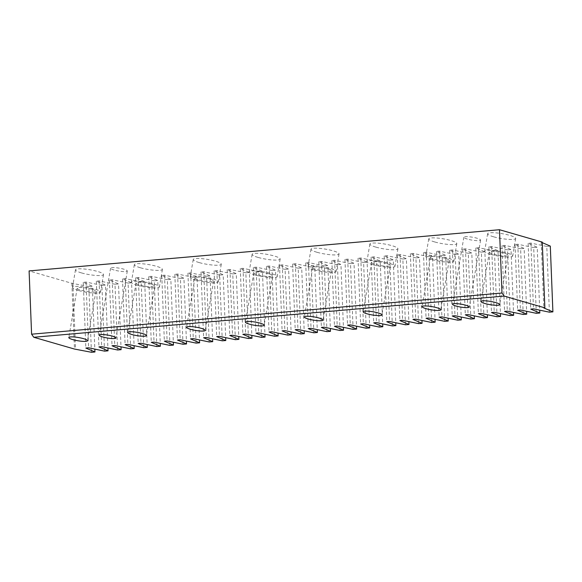 <?xml version="1.0" encoding="UTF-8"?>
<svg xmlns="http://www.w3.org/2000/svg" width="582" height="582" viewBox="0 0 582 582"><rect width="100%" height="100%" fill="white"/><g stroke="black" fill="none" stroke-linecap="round" stroke-linejoin="round"><path stroke-width="0.44" stroke-dasharray="2.91 2.18" d="M467.382 239.078A8.49 1.47 9.6 0 1 463.847 237.238A8.49 1.47 9.6 0 1 468.474 236.714A8.49 1.47 9.6 0 1 477.051 238.234A8.49 1.47 9.6 0 1 480.594 240.075A8.49 1.47 9.6 0 1 475.96 240.599A8.49 1.47 9.6 0 1 467.382 239.078M114.101 270.019A8.49 1.47 9.6 0 1 110.565 268.178A8.49 1.47 9.6 0 1 115.192 267.655A8.49 1.47 9.6 0 1 123.77 269.175A8.49 1.47 9.6 0 1 127.305 271.016A8.49 1.47 9.6 0 1 122.678 271.539A8.49 1.47 9.6 0 1 114.101 270.019M493.565 236.787A14.223 2.459 9.6 0 1 487.636 233.709A14.223 2.459 9.6 0 1 495.391 232.822A14.223 2.459 9.6 0 1 509.752 235.368A14.223 2.459 9.6 0 1 515.681 238.453A14.223 2.459 9.6 0 1 507.926 239.333A14.223 2.459 9.6 0 1 493.565 236.787M490.59 254.363A14.223 2.459 9.6 0 1 484.661 251.286A14.223 2.459 9.6 0 1 492.416 250.398A14.223 2.459 9.6 0 1 506.784 252.944A14.223 2.459 9.6 0 1 512.706 256.029A14.223 2.459 9.6 0 1 504.958 256.917A14.223 2.459 9.6 0 1 490.59 254.363M434.681 241.945A14.223 2.459 9.6 0 1 428.752 238.86A14.223 2.459 9.6 0 1 436.507 237.98A14.223 2.459 9.6 0 1 450.875 240.526A14.223 2.459 9.6 0 1 456.805 243.603A14.223 2.459 9.6 0 1 449.049 244.491A14.223 2.459 9.6 0 1 434.681 241.945M431.706 259.521A14.223 2.459 9.6 0 1 425.784 256.444A14.223 2.459 9.6 0 1 433.539 255.556A14.223 2.459 9.6 0 1 447.9 258.102A14.223 2.459 9.6 0 1 453.829 261.187A14.223 2.459 9.6 0 1 446.074 262.075A14.223 2.459 9.6 0 1 431.706 259.521M375.805 247.103A14.223 2.459 9.6 0 1 369.876 244.018A14.223 2.459 9.6 0 1 377.631 243.131A14.223 2.459 9.6 0 1 391.992 245.684A14.223 2.459 9.6 0 1 397.921 248.761A14.223 2.459 9.6 0 1 390.166 249.649A14.223 2.459 9.6 0 1 375.805 247.103M372.829 264.679A14.223 2.459 9.6 0 1 366.9 261.602A14.223 2.459 9.6 0 1 374.655 260.714A14.223 2.459 9.6 0 1 389.023 263.26A14.223 2.459 9.6 0 1 394.945 266.345A14.223 2.459 9.6 0 1 387.19 267.225A14.223 2.459 9.6 0 1 372.829 264.679M316.921 252.261A14.223 2.459 9.6 0 1 310.992 249.176A14.223 2.459 9.6 0 1 318.747 248.288A14.223 2.459 9.6 0 1 333.115 250.842A14.223 2.459 9.6 0 1 339.037 253.919A14.223 2.459 9.6 0 1 331.282 254.807A14.223 2.459 9.6 0 1 316.921 252.261M313.945 269.837A14.223 2.459 9.6 0 1 308.024 266.752A14.223 2.459 9.6 0 1 315.779 265.872A14.223 2.459 9.6 0 1 330.139 268.418A14.223 2.459 9.6 0 1 336.069 271.496A14.223 2.459 9.6 0 1 328.313 272.383A14.223 2.459 9.6 0 1 313.945 269.837M258.037 257.411A14.223 2.459 9.6 0 1 252.115 254.334A14.223 2.459 9.6 0 1 259.87 253.446A14.223 2.459 9.6 0 1 274.231 255.993A14.223 2.459 9.6 0 1 280.16 259.077A14.223 2.459 9.6 0 1 272.405 259.965A14.223 2.459 9.6 0 1 258.037 257.411M255.069 274.995A14.223 2.459 9.6 0 1 249.14 271.91A14.223 2.459 9.6 0 1 256.895 271.023A14.223 2.459 9.6 0 1 271.256 273.576A14.223 2.459 9.6 0 1 277.185 276.654A14.223 2.459 9.6 0 1 269.43 277.541A14.223 2.459 9.6 0 1 255.069 274.995M199.16 262.569A14.223 2.459 9.6 0 1 193.231 259.492A14.223 2.459 9.6 0 1 200.986 258.604A14.223 2.459 9.6 0 1 215.347 261.151A14.223 2.459 9.6 0 1 221.276 264.235A14.223 2.459 9.6 0 1 213.521 265.123A14.223 2.459 9.6 0 1 199.16 262.569M196.185 280.153A14.223 2.459 9.6 0 1 190.256 277.068A14.223 2.459 9.6 0 1 198.011 276.181A14.223 2.459 9.6 0 1 212.379 278.734A14.223 2.459 9.6 0 1 218.308 281.812A14.223 2.459 9.6 0 1 210.553 282.699A14.223 2.459 9.6 0 1 196.185 280.153M140.277 267.727A14.223 2.459 9.6 0 1 134.347 264.65A14.223 2.459 9.6 0 1 142.103 263.762A14.223 2.459 9.6 0 1 156.471 266.309A14.223 2.459 9.6 0 1 162.4 269.393A14.223 2.459 9.6 0 1 154.645 270.274A14.223 2.459 9.6 0 1 140.277 267.727M137.301 285.304A14.223 2.459 9.6 0 1 131.379 282.226A14.223 2.459 9.6 0 1 139.134 281.339A14.223 2.459 9.6 0 1 153.495 283.885A14.223 2.459 9.6 0 1 159.424 286.97A14.223 2.459 9.6 0 1 151.669 287.857A14.223 2.459 9.6 0 1 137.301 285.304M81.4 272.885A14.223 2.459 9.6 0 1 75.471 269.801A14.223 2.459 9.6 0 1 83.226 268.92A14.223 2.459 9.6 0 1 97.587 271.467A14.223 2.459 9.6 0 1 103.516 274.544A14.223 2.459 9.6 0 1 95.761 275.432A14.223 2.459 9.6 0 1 81.4 272.885M78.424 290.462A14.223 2.459 9.6 0 1 72.495 287.384A14.223 2.459 9.6 0 1 80.251 286.497A14.223 2.459 9.6 0 1 94.619 289.043A14.223 2.459 9.6 0 1 100.54 292.128A14.223 2.459 9.6 0 1 92.785 293.015A14.223 2.459 9.6 0 1 78.424 290.462M91.92 289.283A9.479 1.637 -170.4 0 0 82.338 287.581A9.479 1.637 -170.4 0 0 77.173 288.17A9.479 1.637 -170.4 0 0 81.124 290.229A9.479 1.637 -170.4 0 0 90.697 291.924A9.479 1.637 -170.4 0 0 95.87 291.335A9.479 1.637 -170.4 0 0 91.92 289.283M150.796 284.125A9.479 1.637 -170.4 0 0 141.222 282.423A9.479 1.637 -170.4 0 0 136.05 283.019A9.479 1.637 -170.4 0 0 140 285.071A9.479 1.637 -170.4 0 0 149.581 286.773A9.479 1.637 -170.4 0 0 154.747 286.177A9.479 1.637 -170.4 0 0 150.796 284.125M209.68 278.967A9.479 1.637 -170.4 0 0 200.106 277.272A9.479 1.637 -170.4 0 0 194.934 277.861A9.479 1.637 -170.4 0 0 198.884 279.913A9.479 1.637 -170.4 0 0 208.458 281.615A9.479 1.637 -170.4 0 0 213.63 281.019A9.479 1.637 -170.4 0 0 209.68 278.967M268.557 273.809A9.479 1.637 -170.4 0 0 258.983 272.114A9.479 1.637 -170.4 0 0 253.81 272.703A9.479 1.637 -170.4 0 0 257.768 274.755A9.479 1.637 -170.4 0 0 267.342 276.457A9.479 1.637 -170.4 0 0 272.514 275.868A9.479 1.637 -170.4 0 0 268.557 273.809M327.44 268.651A9.479 1.637 -170.4 0 0 317.867 266.956A9.479 1.637 -170.4 0 0 312.694 267.545A9.479 1.637 -170.4 0 0 316.644 269.597A9.479 1.637 -170.4 0 0 326.226 271.299A9.479 1.637 -170.4 0 0 331.391 270.71A9.479 1.637 -170.4 0 0 327.44 268.651M386.324 263.5A9.479 1.637 -170.4 0 0 376.743 261.798A9.479 1.637 -170.4 0 0 371.578 262.387A9.479 1.637 -170.4 0 0 375.528 264.446A9.479 1.637 -170.4 0 0 385.102 266.141A9.479 1.637 -170.4 0 0 390.275 265.552A9.479 1.637 -170.4 0 0 386.324 263.5M445.201 258.343A9.479 1.637 -170.4 0 0 435.627 256.64A9.479 1.637 -170.4 0 0 430.454 257.229A9.479 1.637 -170.4 0 0 434.405 259.288A9.479 1.637 -170.4 0 0 443.986 260.983A9.479 1.637 -170.4 0 0 449.151 260.394A9.479 1.637 -170.4 0 0 445.201 258.343M504.085 253.185A9.479 1.637 -170.4 0 0 494.511 251.482A9.479 1.637 -170.4 0 0 489.338 252.079A9.479 1.637 -170.4 0 0 493.289 254.13A9.479 1.637 -170.4 0 0 502.863 255.833A9.479 1.637 -170.4 0 0 508.035 255.236A9.479 1.637 -170.4 0 0 504.085 253.185M536.306 313.312L533.709 247.568L537.222 247.263L539.703 310.148M523.218 314.462L520.621 248.718L524.135 248.405L526.615 311.297M510.138 315.604L507.54 249.86L511.047 249.554L513.535 312.439M497.05 316.753L494.453 251.009L497.966 250.697L500.447 313.589M483.969 317.903L481.372 252.152L484.879 251.846L487.367 314.731M470.882 319.045L468.284 253.301L471.798 252.988L474.279 315.88M457.794 320.195L455.204 254.443L458.711 254.138L461.191 317.023M444.713 321.337L442.116 255.593L445.63 255.28L448.111 318.172M431.626 322.486L429.029 256.735L432.542 256.429L435.023 319.314M418.545 323.628L415.948 257.884L419.455 257.571L421.943 320.464M405.458 324.778L402.86 259.026L406.374 258.721L408.855 321.606M392.37 325.92L389.78 260.176L393.287 259.87L395.775 322.755M379.289 327.069L376.692 261.318L380.206 261.012L382.687 323.898M366.202 328.212L363.612 262.467L367.118 262.162L369.599 325.047M353.121 329.361L350.524 263.61L354.031 263.304L356.519 326.189M340.034 330.503L337.436 264.759L340.95 264.454L343.431 327.339M326.953 331.653L324.356 265.901L327.862 265.596L330.35 328.481M313.865 332.795L311.268 267.051L314.782 266.745L317.263 329.63M300.778 333.944L298.188 268.193L301.694 267.887L304.175 330.772M287.697 335.087L285.1 269.342L288.614 269.037L291.095 331.922M274.609 336.236L272.012 270.485L275.526 270.179L278.007 333.064M261.529 337.378L258.932 271.634L262.438 271.328L264.926 334.214M248.441 338.528L245.844 272.776L249.358 272.471L251.839 335.356M235.361 339.67L232.764 273.926L236.27 273.62L238.758 336.505M222.273 340.819L219.676 275.075L223.19 274.762L225.671 337.655M209.185 341.961L206.595 276.217L210.102 275.912L212.583 338.797M196.105 343.111L193.508 277.367L197.022 277.054L199.502 339.946M183.017 344.253L180.42 278.509L183.934 278.203L186.415 341.088M169.937 345.402L167.34 279.658L170.846 279.345L173.334 342.238M156.849 346.552L154.252 280.8L157.766 280.495L160.246 343.38M143.761 347.694L141.171 281.95L144.678 281.637L147.159 344.529M130.681 348.844L128.084 283.092L131.597 282.787L134.078 345.672M117.593 349.986L114.996 284.242L118.51 283.929L120.991 346.821M104.513 351.135L101.915 285.384L105.422 285.078L107.91 347.963M91.425 352.277L88.828 286.533L92.342 286.22L94.822 349.113M542.264 242.105L541.216 242.199L542.286 242.658M549.386 312.17L546.796 246.426L550.303 246.113M546.796 246.426L530.886 243.101L528.129 243.341L537.222 247.263M533.709 247.568L517.798 244.251L515.048 244.491L524.135 248.405M520.621 248.718L504.718 245.393L501.96 245.633L511.047 249.554M507.54 249.86L491.63 246.542L488.88 246.783L497.966 250.697M494.453 251.009L478.542 247.685L475.792 247.925L484.879 251.846M481.372 252.152L465.462 248.834L462.705 249.074L471.798 252.988M468.284 253.301L452.374 249.976L449.624 250.216L458.711 254.138M455.204 254.443L439.294 251.126L436.536 251.366L445.63 255.28M442.116 255.593L426.206 252.268L423.456 252.508L432.542 256.429M429.029 256.735L413.125 253.417L410.368 253.657L419.455 257.571M415.948 257.884L400.038 254.56L397.288 254.807L406.374 258.721M402.86 259.026L386.95 255.709L384.2 255.949L393.287 259.87M389.78 260.176L373.87 256.851L371.112 257.099L380.206 261.012M376.692 261.318L360.782 258.001L358.032 258.241L367.118 262.162M363.612 262.467L347.701 259.143L344.944 259.39L354.031 263.304M350.524 263.61L334.614 260.292L331.864 260.532L340.95 264.454M337.436 264.759L321.526 261.434L318.776 261.682L327.862 265.596M324.356 265.901L308.445 262.584L305.695 262.824L314.782 266.745M311.268 267.051L295.358 263.733L292.608 263.973L301.694 267.887M298.188 268.193L282.277 264.875L279.52 265.116L288.614 269.037M285.1 269.342L269.19 266.025L266.44 266.265L275.526 270.179M272.012 270.485L256.109 267.167L253.352 267.407L262.438 271.328M258.932 271.634L243.021 268.317L240.271 268.557L249.358 272.471M245.844 272.776L229.934 269.459L227.184 269.699L236.27 273.62M232.764 273.926L216.853 270.608L214.096 270.848L223.19 274.762M219.676 275.075L203.765 271.75L201.016 271.99L210.102 275.912M206.595 276.217L190.685 272.9L187.928 273.14L197.022 277.054M193.508 277.367L177.597 274.042L174.847 274.282L183.934 278.203M180.42 278.509L164.517 275.191L161.76 275.432L170.846 279.345M167.34 279.658L151.429 276.334L148.679 276.574L157.766 280.495M154.252 280.8L138.341 277.483L135.591 277.723L144.678 281.637M141.171 281.95L125.261 278.625L122.504 278.865L131.597 282.787M128.084 283.092L112.173 279.775L109.423 280.015L118.51 283.929M114.996 284.242L99.093 280.917L96.336 281.157L105.422 285.078M101.915 285.384L86.005 282.066L83.255 282.306L92.342 286.22M88.828 286.533L71.877 283.303L29.1 270.921M71.877 283.303L74.467 349.047M72.917 283.208L75.514 348.96M86.005 282.066L88.602 347.81M83.255 282.306L85.845 348.051M99.093 280.917L101.683 346.668M96.336 281.157L98.933 346.908M112.173 279.775L114.77 345.519M109.423 280.015L112.02 345.759M125.261 278.625L127.858 344.377M122.504 278.865L125.101 344.617M138.341 277.483L140.939 343.227M135.591 277.723L138.189 343.467M151.429 276.334L154.026 342.085M148.679 276.574L151.269 342.325M164.517 275.191L167.107 340.936M161.76 275.432L164.357 341.176M177.597 274.042L180.194 339.793M174.847 274.282L177.445 340.034M190.685 272.9L193.275 338.644M187.928 273.14L190.525 338.884M203.765 271.75L206.363 337.502M201.016 271.99L203.613 337.742M216.853 270.608L219.45 336.352M214.096 270.848L216.693 336.592M229.934 269.459L232.531 335.21M227.184 269.699L229.781 335.45M243.021 268.317L245.619 334.061M240.271 268.557L242.861 334.301M256.109 267.167L258.699 332.911M253.352 267.407L255.949 333.159M269.19 266.025L271.787 331.769M266.44 266.265L269.037 332.009M282.277 264.875L284.874 330.62M279.52 265.116L282.117 330.867M295.358 263.733L297.955 329.477M292.608 263.973L295.205 329.718M308.445 262.584L311.043 328.328M305.695 262.824L308.285 328.575M321.526 261.434L324.123 327.186M318.776 261.682L321.373 327.426M334.614 260.292L337.211 326.036M331.864 260.532L334.461 326.276M347.701 259.143L350.291 324.894M344.944 259.39L347.541 325.134M360.782 258.001L363.379 323.745M358.032 258.241L360.629 323.985M373.87 256.851L376.467 322.603M371.112 257.099L373.709 322.843M386.95 255.709L389.547 321.453M384.2 255.949L386.797 321.693M400.038 254.56L402.635 320.311M397.288 254.807L399.878 320.551M413.125 253.417L415.715 319.162M410.368 253.657L412.965 319.402M426.206 252.268L428.803 318.019M423.456 252.508L426.053 318.259M439.294 251.126L441.891 316.87M436.536 251.366L439.134 317.11M452.374 249.976L454.971 315.728M449.624 250.216L452.221 315.968M465.462 248.834L468.059 314.578M462.705 249.074L465.302 314.818M478.542 247.685L481.139 313.436M475.792 247.925L478.389 313.676M491.63 246.542L494.227 312.287M488.88 246.783L491.47 312.527M504.718 245.393L507.308 311.144M501.96 245.633L504.558 311.385M517.798 244.251L520.395 309.995M515.048 244.491L517.645 310.235M530.886 243.101L533.483 308.853M528.129 243.341L530.726 309.093M541.216 242.199L543.814 307.943M463.847 237.238L452.52 304.204M110.565 268.178L99.238 335.145M487.636 233.709L484.661 251.286M428.752 238.86L425.784 256.444M369.876 244.018L366.9 261.602M310.992 249.176L308.024 266.752M252.115 254.334L249.14 271.91M193.231 259.492L190.256 277.068M134.347 264.65L131.379 282.226M75.471 269.801L72.495 287.384M77.173 288.17L68.814 337.56M136.05 283.019L127.698 332.402M194.934 277.861L186.582 327.244M253.81 272.703L245.458 322.093M312.694 267.545L304.342 316.935M371.578 262.387L363.219 311.777M430.454 257.229L422.103 306.619M489.338 252.079L480.987 301.461M508.035 255.236L499.683 304.626M449.151 260.394L440.8 309.784M390.275 265.552L381.923 314.942M331.391 270.71L323.039 320.093M272.514 275.868L264.155 325.251M213.63 281.019L205.279 330.409M154.747 286.177L146.395 335.567M95.87 291.335L87.518 340.725M103.516 274.544L100.54 292.128M162.4 269.393L159.424 286.97M221.276 264.235L218.308 281.812M280.16 259.077L277.185 276.654M339.037 253.919L336.069 271.496M397.921 248.761L394.945 266.345M456.805 243.603L453.829 261.187M515.681 238.453L512.706 256.029M127.305 271.016L115.978 337.982M480.594 240.075L469.267 307.041"/><path stroke-width="0.87" d="M456.062 306.045A8.49 1.47 9.6 0 1 452.52 304.204A8.49 1.47 9.6 0 1 457.154 303.68A8.49 1.47 9.6 0 1 465.724 305.201A8.49 1.47 9.6 0 1 469.267 307.041A8.49 1.47 9.6 0 1 464.632 307.565A8.49 1.47 9.6 0 1 456.062 306.045M102.774 336.985A8.49 1.47 9.6 0 1 99.238 335.145A8.49 1.47 9.6 0 1 103.865 334.621A8.49 1.47 9.6 0 1 112.442 336.141A8.49 1.47 9.6 0 1 115.978 337.982A8.49 1.47 9.6 0 1 111.351 338.506A8.49 1.47 9.6 0 1 102.774 336.985M72.772 339.612A9.479 1.637 9.6 0 1 68.814 337.56A9.479 1.637 9.6 0 1 73.987 336.971A9.479 1.637 9.6 0 1 83.561 338.666A9.479 1.637 9.6 0 1 87.518 340.725A9.479 1.637 9.6 0 1 82.346 341.314A9.479 1.637 9.6 0 1 72.772 339.612M131.648 334.461A9.479 1.637 9.6 0 1 127.698 332.402A9.479 1.637 9.6 0 1 132.871 331.813A9.479 1.637 9.6 0 1 142.445 333.515A9.479 1.637 9.6 0 1 146.395 335.567A9.479 1.637 9.6 0 1 141.23 336.156A9.479 1.637 9.6 0 1 131.648 334.461M190.532 329.303A9.479 1.637 9.6 0 1 186.582 327.244A9.479 1.637 9.6 0 1 191.747 326.655A9.479 1.637 9.6 0 1 201.328 328.357A9.479 1.637 9.6 0 1 205.279 330.409A9.479 1.637 9.6 0 1 200.106 330.998A9.479 1.637 9.6 0 1 190.532 329.303M249.409 324.145A9.479 1.637 9.6 0 1 245.458 322.093A9.479 1.637 9.6 0 1 250.631 321.497A9.479 1.637 9.6 0 1 260.205 323.199A9.479 1.637 9.6 0 1 264.155 325.251A9.479 1.637 9.6 0 1 258.99 325.847A9.479 1.637 9.6 0 1 249.409 324.145M308.293 318.987A9.479 1.637 9.6 0 1 304.342 316.935A9.479 1.637 9.6 0 1 309.508 316.346A9.479 1.637 9.6 0 1 319.089 318.041A9.479 1.637 9.6 0 1 323.039 320.093A9.479 1.637 9.6 0 1 317.867 320.689A9.479 1.637 9.6 0 1 308.293 318.987M367.177 313.829A9.479 1.637 9.6 0 1 363.219 311.777A9.479 1.637 9.6 0 1 368.391 311.188A9.479 1.637 9.6 0 1 377.965 312.883A9.479 1.637 9.6 0 1 381.923 314.942A9.479 1.637 9.6 0 1 376.75 315.531A9.479 1.637 9.6 0 1 367.177 313.829M426.053 308.671A9.479 1.637 9.6 0 1 422.103 306.619A9.479 1.637 9.6 0 1 427.275 306.03A9.479 1.637 9.6 0 1 436.849 307.725A9.479 1.637 9.6 0 1 440.8 309.784A9.479 1.637 9.6 0 1 435.634 310.373A9.479 1.637 9.6 0 1 426.053 308.671M484.937 303.52A9.479 1.637 9.6 0 1 480.987 301.461A9.479 1.637 9.6 0 1 486.152 300.872A9.479 1.637 9.6 0 1 495.733 302.575A9.479 1.637 9.6 0 1 499.683 304.626A9.479 1.637 9.6 0 1 494.511 305.215A9.479 1.637 9.6 0 1 484.937 303.52M539.703 310.148L539.812 313.007L536.306 313.312L520.395 309.995L517.645 310.235L526.732 314.156L523.218 314.462L507.308 311.144L504.558 311.385L513.644 315.298L510.138 315.604L494.227 312.287L491.47 312.527L500.564 316.448L497.05 316.753L481.139 313.436L478.389 313.676L487.476 317.59L483.969 317.903L468.059 314.578L465.302 314.818L474.395 318.74L470.882 319.045L454.971 315.728L452.221 315.968L461.308 319.882L457.794 320.195L441.891 316.87L439.134 317.11L448.22 321.031L444.713 321.337L428.803 318.019L426.053 318.259L435.14 322.173L431.626 322.486L415.715 319.162L412.965 319.402L422.052 323.323L418.545 323.628L402.635 320.311L399.878 320.551L408.971 324.465L405.458 324.778L389.547 321.453L386.797 321.693L395.884 325.614L392.37 325.92L376.467 322.603L373.709 322.843L382.796 326.757L379.289 327.069L363.379 323.745L360.629 323.985L369.716 327.906L366.202 328.212L350.291 324.894L347.541 325.134L356.628 329.048L353.121 329.361L337.211 326.036L334.461 326.276L343.547 330.198L340.034 330.503L324.123 327.186L321.373 327.426L330.46 331.347L326.953 331.653L311.043 328.328L308.285 328.575L317.379 332.489L313.865 332.795L297.955 329.477L295.205 329.718L304.291 333.639L300.778 333.944L284.874 330.62L282.117 330.867L291.204 334.781L287.697 335.087L271.787 331.769L269.037 332.009L278.123 335.93L274.609 336.236L258.699 332.911L255.949 333.159L265.036 337.073L261.529 337.378L245.619 334.061L242.861 334.301L251.955 338.222L248.441 338.528L232.531 335.21L229.781 335.45L238.867 339.364L235.361 339.67L219.45 336.352L216.693 336.592L225.78 340.514L222.273 340.819L206.363 337.502L203.613 337.742L212.699 341.656L209.185 341.961L193.275 338.644L190.525 338.884L199.611 342.805L196.105 343.111L180.194 339.793L177.445 340.034L186.531 343.947L183.017 344.253L167.107 340.936L164.357 341.176L173.443 345.097L169.937 345.402L154.026 342.085L151.269 342.325L160.363 346.239L156.849 346.552L140.939 343.227L138.189 343.467L147.275 347.389L143.761 347.694L127.858 344.377L125.101 344.617L134.187 348.531L130.681 348.844L114.77 345.519L112.02 345.759L121.107 349.68L117.593 349.986L101.683 346.668L98.933 346.908L108.019 350.822L104.513 351.135L88.602 347.81L85.845 348.051L94.939 351.972L91.425 352.277L74.467 349.047L33.778 337.269L31.595 334.199L29.1 270.921L499.487 229.723L501.99 293.001L504.165 296.071L33.778 337.269M526.615 311.297L526.732 314.156M513.535 312.439L513.644 315.298M500.447 313.589L500.564 316.448M487.367 314.731L487.476 317.59M474.279 315.88L474.395 318.74M461.191 317.023L461.308 319.882M448.111 318.172L448.22 321.031M435.023 319.314L435.14 322.173M421.943 320.464L422.052 323.323M408.855 321.606L408.971 324.465M395.775 322.755L395.884 325.614M382.687 323.898L382.796 326.757M369.599 325.047L369.716 327.906M356.519 326.189L356.628 329.048M343.431 327.339L343.547 330.198M330.35 328.481L330.46 331.347M317.263 329.63L317.379 332.489M304.175 330.772L304.291 333.639M291.095 331.922L291.204 334.781M278.007 333.064L278.123 335.93M264.926 334.214L265.036 337.073M251.839 335.356L251.955 338.222M238.758 336.505L238.867 339.364M225.671 337.655L225.78 340.514M212.583 338.797L212.699 341.656M199.502 339.946L199.611 342.805M186.415 341.088L186.531 343.947M173.334 342.238L173.443 345.097M160.246 343.38L160.363 346.239M147.159 344.529L147.275 347.389M134.078 345.672L134.187 348.531M120.991 346.821L121.107 349.68M107.91 347.963L108.019 350.822M94.822 349.113L94.939 351.972M542.286 242.658L550.303 246.113L552.9 311.865L549.386 312.17L533.483 308.853L530.726 309.093L539.812 313.007M552.9 311.865L543.814 307.943L544.861 307.856L542.264 242.105L499.487 229.723M544.861 307.856L504.165 296.071M31.595 334.199L501.99 293.001"/></g></svg>
